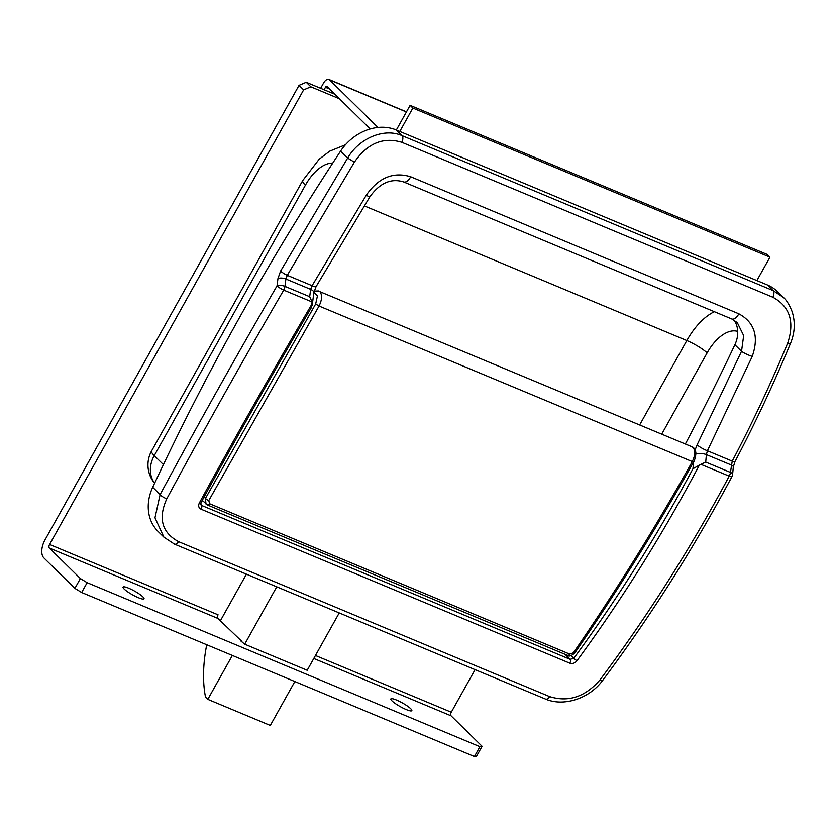 <?xml version="1.0" encoding="UTF-8"?>
<svg xmlns="http://www.w3.org/2000/svg" width="836" height="836" viewBox="0 0 836 836"><rect width="100%" height="100%" fill="white"/><g stroke="black" fill="none" stroke-linecap="round" stroke-linejoin="round"><path stroke-width="1.25" d="M733.318 466.99L732.608 474.451A5.727 2.268 -174.5 0 0 730.445 472.403L732.231 461.138C752.452 422.765 770.938 383.431 787.69 343.136A5.727 0.899 -157.4 0 0 790.469 343.46C773.718 383.787 755.221 423.152 734.99 461.556L733.318 466.99A5.727 2.268 -174.6 0 0 731.155 464.952L706.399 454.617L705.709 462.068L699.345 465.14C663.23 533.514 622.444 598.701 576.997 660.712C574.896 663.188 572.493 664.014 569.786 663.178L201.027 509.187C198.623 507.88 198.059 505.822 199.334 503A2.863 0.857 -151.4 0 0 200.839 503L200.839 503C236.086 438.263 272.996 373.002 311.577 307.251L312.037 301.942L309.686 296.696L310.637 289.35L312.1 285.693L366.252 195.237C378.489 177.671 393.296 171.516 410.664 176.762L738.825 313.793C754.615 322.424 759.098 336.636 752.243 356.418L707.413 450.771L706.399 454.617A8.59 3.386 -174.8 0 0 695.803 453.791M734.99 461.556A5.727 1.087 -152.2 0 1 732.231 461.138L707.413 450.771A8.59 1.662 -152.5 0 1 697.12 444.836L741.532 351.308L743.674 335.602L737.31 322.654L731.73 318.955A8.59 4.588 112.7 0 0 738.825 313.793M695.082 450.008L697.12 444.836M752.243 356.418A8.59 1.432 -156.7 0 1 741.532 351.308L734.875 344.756A2246.447 1856.348 -45.5 0 1 685.363 444.02M366.252 195.237A8.59 0.7 31.1 0 0 369.899 196.753L316.018 286.706L313.845 292.725L312.225 305.265M280.582 271.073A5.727 0.92 -149.5 0 0 287.27 275.326L285.891 279.015L284.951 286.372A5.727 3.062 112.7 0 1 283.717 290.113C242.921 360.285 203.953 429.84 166.813 498.758C157.952 518.32 161.891 532.626 178.632 541.676A5.727 3.062 112.7 0 1 174.473 544.121L163.919 537.172L154.984 517.766L160.125 494.567C197.254 425.618 236.212 356.073 277.019 285.902L277.96 278.534L280.582 271.073L347.661 158.046C359.25 138.086 384.236 127.689 402.022 135.631A5.727 3.062 112.7 0 1 401.834 142.308C383.243 136.676 367.422 143.301 354.38 162.194L287.27 275.326L312.1 285.693A8.59 1.359 30.8 0 0 316.018 286.706M277.96 278.534A5.727 2.383 -172.7 0 1 285.891 279.015L310.637 289.35A8.59 3.584 7.5 0 1 313.845 292.725M699.345 465.14L692.95 468.756L693.577 461.984M166.813 498.758A5.727 1.756 -151.7 0 1 160.125 494.567L152.716 487.273A2289.376 1891.826 -45.5 0 1 340.597 151.097A45.792 37.839 -45.5 0 1 396.274 129.977L767.323 284.93A45.792 37.839 134.5 0 1 777.438 291.607L783.165 297.24M152.716 487.273A45.792 37.839 134.5 0 0 158.067 531.424L163.919 537.172M199.334 503C235.261 437.029 272.902 370.526 312.267 303.499M178.632 541.676L549.68 696.618C568.522 702.48 585.336 696.837 600.123 679.71C648.161 615.327 691.194 547.475 729.211 476.144A5.727 3.062 -67.3 0 0 730.445 472.403L705.709 462.068M787.69 343.136C794.785 321.808 789.853 306.519 772.892 297.25A5.727 3.062 -67.3 0 0 773.07 290.573L783.269 297.344C786.331 299.748 789.278 304.513 792.12 311.64C795.433 322.163 794.879 332.77 790.469 343.46M734.217 320.23A28.612 23.648 -45.5 0 1 734.875 344.756M203.012 501.098L202.093 500.712M200.839 503L201.403 505.352L200.546 504.505M201.027 509.187A2.863 1.526 112.7 0 0 201.403 505.352L570.162 659.343L573.872 658.214C617.971 598.074 657.671 534.915 692.95 468.756M309.686 296.696L284.951 286.372A5.727 2.372 -172.8 0 0 277.019 285.902A5.727 0.93 -149.8 0 0 283.717 290.113L312.037 301.942M732.608 474.451A5.727 5.727 0 0 1 731.96 476.593A5.727 1.066 -152 0 1 729.211 476.144L700.892 464.325M731.96 476.593C693.901 547.998 650.816 615.923 602.704 680.368A5.727 1.233 -143.3 0 1 600.123 679.71M576.997 660.712A2.863 0.617 -143.8 0 1 573.872 658.214L571.197 655.591M691.978 446.779L319.927 291.691C322.382 295.003 322.09 299.779 319.049 306.028L208.781 500.555L209.596 503.732L569.744 654.118L573.392 652.812C615.704 591.397 655.299 527.735 692.166 461.838C695.228 455.599 695.531 450.823 693.065 447.511L691.978 446.779C693.692 447.344 694.883 448.901 695.552 451.45C696.691 453.436 694.434 461.493 693.514 462.109L319.049 306.028L315.663 303.98L317.471 295.787L313.876 292.548M209.596 503.732A2.863 1.526 -67.3 0 1 207.485 505.007L207.485 505.007A2.863 1.526 -67.3 0 1 207.213 504.819L205.959 503.993L205.478 498.371L315.663 303.98M567.362 655.215A2.863 1.526 -67.3 0 0 567.634 655.393L207.485 505.007L202.27 500.377M693.514 462.109C656.647 528.007 617.052 591.658 574.74 653.073L574.74 653.073A2.863 0.669 -145.4 0 1 573.392 652.812M204.109 497.012L205.478 498.371A2.863 0.805 30.1 0 0 208.781 500.555M124.167 589.035A12.017 2.132 -150.8 0 1 123.049 587.081A12.017 2.132 -150.8 0 1 131.565 589.505A12.017 2.132 -150.8 0 1 142.914 596.862A12.017 2.132 -150.8 0 1 144.032 598.816A12.017 2.132 -150.8 0 1 135.516 596.392A12.017 2.132 -150.8 0 1 124.167 589.035M391.969 700.861A12.017 2.132 -150.8 0 1 390.851 698.917A12.017 2.132 -150.8 0 1 399.368 701.341A12.017 2.132 -150.8 0 1 410.716 708.688A12.017 2.132 -150.8 0 1 411.834 710.642A12.017 2.132 -150.8 0 1 403.318 708.217A12.017 2.132 -150.8 0 1 391.969 700.861M482.09 746.297L476.593 756.131L474.42 756.528L479.916 746.694L482.09 746.297L451.053 715.794A2.863 1.526 112.7 0 1 451.283 712.199L475.067 669.646M74.885 588.377L80.381 578.543L87.143 582.671L81.646 592.505L74.885 588.377L43.848 557.873A14.306 7.649 112.7 0 1 44.977 539.941L299.037 85.345L306.248 82.294L310.846 86.808L339.479 98.773M310.846 86.808L303.635 89.87L299.037 85.345M80.381 578.543L49.345 548.04A2.863 1.526 112.7 0 1 49.575 544.455L303.635 89.87M49.575 544.455L218.071 614.815A2.863 1.526 -67.3 0 0 217.841 618.4L241.938 641.463M306.248 82.294L334.881 94.249M81.646 592.505L474.42 756.528M87.143 582.671L479.916 746.694M329.52 88.982L325.476 87.289L324.107 89.745M370.202 128.974L326.991 86.495A1.714 0.92 112.7 0 0 326.824 86.38A1.714 0.92 112.7 0 0 325.476 87.289M396.337 130.008L410.11 105.346L412.869 108.063L399.796 131.451M412.869 108.063L769.946 257.174L756.873 280.562M410.11 105.346L767.187 254.457L769.946 257.174M406.411 111.982L329.603 79.911L377.976 127.469M320.637 88.302L323.542 83.098A6.866 3.668 -67.3 0 1 328.945 79.472L406.484 111.857M329.603 79.911A6.866 3.668 -67.3 0 0 328.945 79.472M232.356 655.434L207.819 699.345L205.52 697.078A114.469 61.195 112.7 0 1 206.732 644.734M207.819 699.345L270.3 725.439L294.836 681.528M276.747 586.83L244.697 644.18L240.569 640.742M244.697 644.18L307.188 670.273L339.238 612.924M220.338 620.855L246.432 574.165M410.664 176.762A8.59 4.588 112.7 0 1 403.579 181.924L731.73 318.955M396.274 129.977L402.022 135.631L773.07 290.573L767.323 284.93M401.834 142.308L772.892 297.25M174.473 544.121L545.521 699.063A5.727 3.062 -67.3 0 0 549.68 696.618M661.715 434.145L707.11 352.917A40.065 21.422 112.7 0 1 737.718 331.422M332.728 163.114A40.065 21.422 -67.3 0 0 305.412 185.174L154.263 455.62L163.407 464.607M305.412 185.174A28.612 5.068 -150.8 0 1 302.747 180.534L319.174 159.206L329.739 151.149L345.446 144.785M154.618 483.187A28.612 23.648 134.5 0 1 154.263 455.62A28.612 5.068 -150.8 0 1 151.598 450.97L302.747 180.534M714.383 311.703A57.235 30.598 -67.3 0 0 686.826 340.545L639.665 424.939M364.391 205.907L686.826 340.545A17.169 3.041 -150.8 0 1 707.11 352.917M569.786 663.178A2.863 1.526 112.7 0 0 570.162 659.343L565.052 654.316M354.38 162.194L347.661 158.046L340.597 151.097M574.74 653.073C571.249 655.988 568.877 656.772 567.634 655.393L567.634 655.393A2.863 1.526 -67.3 0 0 569.744 654.118M315.454 655.487L451.283 712.199M49.345 548.04L217.841 618.4M313.782 658.465L451.053 715.794M403.579 181.924C391.07 178.037 379.847 182.979 369.899 196.753M151.598 450.97A28.612 28.612 0 0 0 154.587 483.25M602.704 680.368C589.255 698.802 563.558 706.88 545.521 699.063M318.84 290.97L314.169 291.095"/></g></svg>
